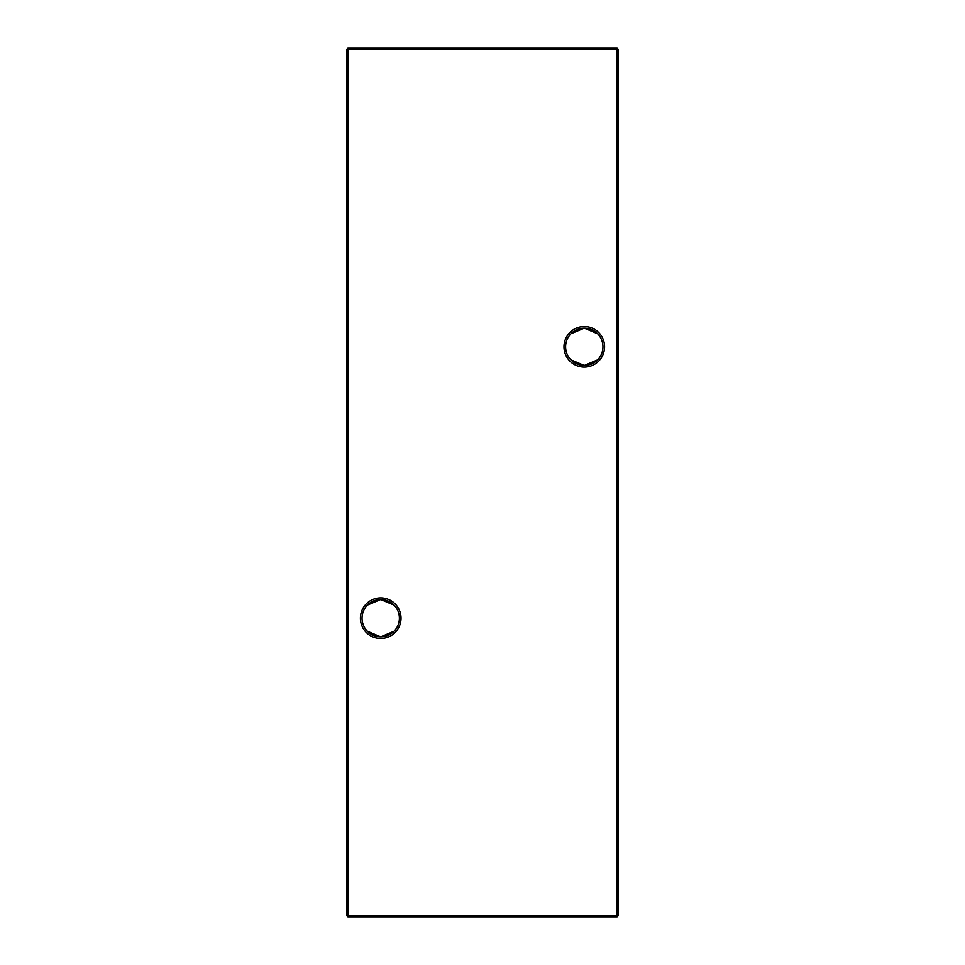 <?xml version="1.0" encoding="UTF-8"?>
<svg xmlns="http://www.w3.org/2000/svg" width="965" height="965" viewBox="0 0 965 965"><rect width="100%" height="100%" fill="white"/><g stroke="black" fill="none" stroke-linecap="round" stroke-linejoin="round"><path stroke-width="1.45" d="M570.93 333.733L584.271 328.124A18.673 18.673 0 0 0 565.599 346.797A18.673 18.673 0 0 0 584.271 365.47L570.93 359.861M584.271 367.098A20.301 20.301 0 0 1 563.97 346.797A20.301 20.301 0 0 1 584.271 326.496A20.301 20.301 0 0 1 604.572 346.797A20.301 20.301 0 0 1 584.271 367.098M367.375 605.139L380.717 599.53A18.673 18.673 0 0 0 362.044 618.203A18.673 18.673 0 0 0 380.717 636.876L367.375 631.267M380.717 638.504A20.301 20.301 0 0 1 360.415 618.203A20.301 20.301 0 0 1 380.717 597.902A20.301 20.301 0 0 1 401.018 618.203A20.301 20.301 0 0 1 380.717 638.504M597.625 359.861L584.271 365.47A18.673 18.673 0 0 0 602.944 346.797A18.673 18.673 0 0 0 584.271 328.124L597.625 333.733M394.07 631.267L380.717 636.876A18.673 18.673 0 0 0 399.389 618.203A18.673 18.673 0 0 0 380.717 599.53L394.07 605.139M618.203 49.336L618.203 915.664L617.118 915.664L617.118 49.336L347.882 49.336L347.882 915.664L617.118 915.664L617.118 916.75L347.882 916.75L347.882 915.664L346.797 915.664L346.797 49.336L347.882 48.25L617.118 48.25L618.203 49.336L617.118 49.336L617.118 48.25M617.118 916.75L618.203 915.664M346.797 915.664L347.882 916.75M346.797 49.336L347.882 49.336L347.882 48.25"/></g></svg>
